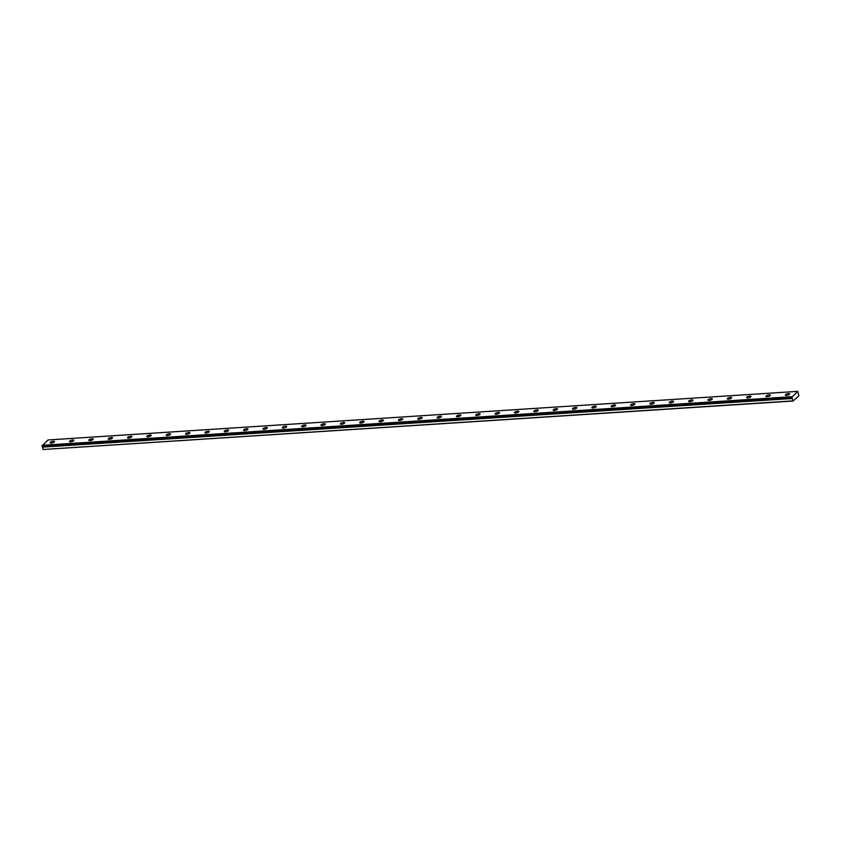 <?xml version="1.0" encoding="UTF-8"?>
<svg xmlns="http://www.w3.org/2000/svg" width="841" height="841" viewBox="0 0 841 841"><rect width="100%" height="100%" fill="white"/><g stroke="black" fill="none" stroke-linecap="round" stroke-linejoin="round"><path stroke-width="1.26" d="M791.875 397.288L797.741 391.359L798.897 395.785L793.063 401.041L791.875 397.288L42.187 445.93L791.917 397.33M786.503 395.417A2.26 0.725 -15.4 0 0 788.732 394.839A2.26 0.725 -15.4 0 0 789.699 393.903A2.26 0.725 -15.4 0 0 788.532 393.588A2.26 0.725 -15.4 0 0 786.303 394.177A2.26 0.725 -15.4 0 0 785.347 395.102A2.26 0.725 -15.4 0 0 786.503 395.417M51.29 443.081A2.26 0.725 -15.4 0 0 53.519 442.492A2.26 0.725 -15.4 0 0 54.476 441.567A2.26 0.725 -15.4 0 0 53.319 441.252A2.26 0.725 -15.4 0 0 51.091 441.83A2.26 0.725 -15.4 0 0 50.124 442.765A2.26 0.725 -15.4 0 0 51.29 443.081M70.633 441.819A2.26 0.725 -15.4 0 0 72.862 441.241A2.26 0.725 -15.4 0 0 73.829 440.306A2.26 0.725 -15.4 0 0 72.662 439.99A2.26 0.725 -15.4 0 0 70.434 440.579A2.26 0.725 -15.4 0 0 69.477 441.504A2.26 0.725 -15.4 0 0 70.633 441.819M89.987 440.568A2.26 0.725 -15.4 0 0 92.216 439.98A2.26 0.725 -15.4 0 0 93.172 439.055A2.26 0.725 -15.4 0 0 92.016 438.739A2.26 0.725 -15.4 0 0 89.787 439.328A2.26 0.725 -15.4 0 0 88.82 440.253A2.26 0.725 -15.4 0 0 89.987 440.568M109.33 439.317A2.26 0.725 -15.4 0 0 111.559 438.729A2.26 0.725 -15.4 0 0 112.526 437.804A2.26 0.725 -15.4 0 0 111.359 437.488A2.26 0.725 -15.4 0 0 109.13 438.077A2.26 0.725 -15.4 0 0 108.174 439.002A2.26 0.725 -15.4 0 0 109.33 439.317M128.684 438.056A2.26 0.725 -15.4 0 0 130.902 437.478A2.26 0.725 -15.4 0 0 131.869 436.542A2.26 0.725 -15.4 0 0 130.712 436.237A2.26 0.725 -15.4 0 0 128.484 436.815A2.26 0.725 -15.4 0 0 127.517 437.74A2.26 0.725 -15.4 0 0 128.684 438.056M148.027 436.805A2.26 0.725 -15.4 0 0 150.255 436.216A2.26 0.725 -15.4 0 0 151.222 435.291A2.26 0.725 -15.4 0 0 150.055 434.976A2.26 0.725 -15.4 0 0 147.827 435.564A2.26 0.725 -15.4 0 0 146.87 436.49A2.26 0.725 -15.4 0 0 148.027 436.805M167.38 435.554A2.26 0.725 -15.4 0 0 169.598 434.965A2.26 0.725 -15.4 0 0 170.565 434.04A2.26 0.725 -15.4 0 0 169.398 433.725A2.26 0.725 -15.4 0 0 167.18 434.313A2.26 0.725 -15.4 0 0 166.213 435.239A2.26 0.725 -15.4 0 0 167.38 435.554M186.723 434.292A2.26 0.725 -15.4 0 0 188.952 433.714A2.26 0.725 -15.4 0 0 189.908 432.789A2.26 0.725 -15.4 0 0 188.752 432.474A2.26 0.725 -15.4 0 0 186.523 433.052A2.26 0.725 -15.4 0 0 185.567 433.988A2.26 0.725 -15.4 0 0 186.723 434.292M206.077 433.041A2.26 0.725 -15.4 0 0 208.295 432.453A2.26 0.725 -15.4 0 0 209.262 431.528A2.26 0.725 -15.4 0 0 208.095 431.212A2.26 0.725 -15.4 0 0 205.877 431.801A2.26 0.725 -15.4 0 0 204.91 432.726A2.26 0.725 -15.4 0 0 206.077 433.041M225.42 431.79A2.26 0.725 -15.4 0 0 227.648 431.202A2.26 0.725 -15.4 0 0 228.605 430.277A2.26 0.725 -15.4 0 0 227.448 429.961A2.26 0.725 -15.4 0 0 225.22 430.55A2.26 0.725 -15.4 0 0 224.253 431.475A2.26 0.725 -15.4 0 0 225.42 431.79M244.763 430.539A2.26 0.725 -15.4 0 0 246.991 429.951A2.26 0.725 -15.4 0 0 247.958 429.026A2.26 0.725 -15.4 0 0 246.791 428.71A2.26 0.725 -15.4 0 0 244.573 429.288A2.26 0.725 -15.4 0 0 243.606 430.224A2.26 0.725 -15.4 0 0 244.763 430.539M264.116 429.278A2.26 0.725 -15.4 0 0 266.345 428.7A2.26 0.725 -15.4 0 0 267.301 427.764A2.26 0.725 -15.4 0 0 266.145 427.449A2.26 0.725 -15.4 0 0 263.916 428.037A2.26 0.725 -15.4 0 0 262.949 428.963A2.26 0.725 -15.4 0 0 264.116 429.278M283.459 428.027A2.26 0.725 -15.4 0 0 285.688 427.438A2.26 0.725 -15.4 0 0 286.655 426.513A2.26 0.725 -15.4 0 0 285.488 426.198A2.26 0.725 -15.4 0 0 283.259 426.786A2.26 0.725 -15.4 0 0 282.303 427.712A2.26 0.725 -15.4 0 0 283.459 428.027M302.813 426.776A2.26 0.725 -15.4 0 0 305.041 426.187A2.26 0.725 -15.4 0 0 305.998 425.262A2.26 0.725 -15.4 0 0 304.841 424.947A2.26 0.725 -15.4 0 0 302.613 425.535A2.26 0.725 -15.4 0 0 301.646 426.461A2.26 0.725 -15.4 0 0 302.813 426.776M322.156 425.514A2.26 0.725 -15.4 0 0 324.384 424.936A2.26 0.725 -15.4 0 0 325.351 424.001A2.26 0.725 -15.4 0 0 324.184 423.696A2.26 0.725 -15.4 0 0 321.956 424.274A2.26 0.725 -15.4 0 0 320.999 425.21A2.26 0.725 -15.4 0 0 322.156 425.514M341.509 424.263A2.26 0.725 -15.4 0 0 343.727 423.675A2.26 0.725 -15.4 0 0 344.694 422.75A2.26 0.725 -15.4 0 0 343.538 422.434A2.26 0.725 -15.4 0 0 341.309 423.023A2.26 0.725 -15.4 0 0 340.342 423.948A2.26 0.725 -15.4 0 0 341.509 424.263M360.852 423.012A2.26 0.725 -15.4 0 0 363.081 422.424A2.26 0.725 -15.4 0 0 364.048 421.499A2.26 0.725 -15.4 0 0 362.881 421.183A2.26 0.725 -15.4 0 0 360.652 421.772A2.26 0.725 -15.4 0 0 359.696 422.697A2.26 0.725 -15.4 0 0 360.852 423.012M380.206 421.762A2.26 0.725 -15.4 0 0 382.424 421.173A2.26 0.725 -15.4 0 0 383.391 420.248A2.26 0.725 -15.4 0 0 382.224 419.932A2.26 0.725 -15.4 0 0 380.006 420.511A2.26 0.725 -15.4 0 0 379.039 421.446A2.26 0.725 -15.4 0 0 380.206 421.762M399.549 420.5A2.26 0.725 -15.4 0 0 401.777 419.922A2.26 0.725 -15.4 0 0 402.734 418.986A2.26 0.725 -15.4 0 0 401.577 418.671A2.26 0.725 -15.4 0 0 399.349 419.26A2.26 0.725 -15.4 0 0 398.392 420.185A2.26 0.725 -15.4 0 0 399.549 420.5M418.902 419.249A2.26 0.725 -15.4 0 0 421.12 418.66A2.26 0.725 -15.4 0 0 422.087 417.735A2.26 0.725 -15.4 0 0 420.921 417.42A2.26 0.725 -15.4 0 0 418.702 418.009A2.26 0.725 -15.4 0 0 417.735 418.934A2.26 0.725 -15.4 0 0 418.902 419.249M438.245 417.998A2.26 0.725 -15.4 0 0 440.474 417.409A2.26 0.725 -15.4 0 0 441.43 416.484A2.26 0.725 -15.4 0 0 440.274 416.169A2.26 0.725 -15.4 0 0 438.045 416.758A2.26 0.725 -15.4 0 0 437.089 417.683A2.26 0.725 -15.4 0 0 438.245 417.998M457.599 416.737A2.26 0.725 -15.4 0 0 459.817 416.158A2.26 0.725 -15.4 0 0 460.784 415.223A2.26 0.725 -15.4 0 0 459.617 414.918A2.26 0.725 -15.4 0 0 457.399 415.496A2.26 0.725 -15.4 0 0 456.432 416.421A2.26 0.725 -15.4 0 0 457.599 416.737M476.942 415.486A2.26 0.725 -15.4 0 0 479.17 414.897A2.26 0.725 -15.4 0 0 480.127 413.972A2.26 0.725 -15.4 0 0 478.971 413.656A2.26 0.725 -15.4 0 0 476.742 414.245A2.26 0.725 -15.4 0 0 475.775 415.17A2.26 0.725 -15.4 0 0 476.942 415.486M496.285 414.235A2.26 0.725 -15.4 0 0 498.513 413.646A2.26 0.725 -15.4 0 0 499.48 412.721A2.26 0.725 -15.4 0 0 498.314 412.405A2.26 0.725 -15.4 0 0 496.095 412.994A2.26 0.725 -15.4 0 0 495.128 413.919A2.26 0.725 -15.4 0 0 496.285 414.235M515.638 412.973A2.26 0.725 -15.4 0 0 517.867 412.395A2.26 0.725 -15.4 0 0 518.823 411.47A2.26 0.725 -15.4 0 0 517.667 411.154A2.26 0.725 -15.4 0 0 515.438 411.733A2.26 0.725 -15.4 0 0 514.471 412.668A2.26 0.725 -15.4 0 0 515.638 412.973M534.981 411.722A2.26 0.725 -15.4 0 0 537.21 411.133A2.26 0.725 -15.4 0 0 538.177 410.208A2.26 0.725 -15.4 0 0 537.01 409.893A2.26 0.725 -15.4 0 0 534.781 410.482A2.26 0.725 -15.4 0 0 533.825 411.407A2.26 0.725 -15.4 0 0 534.981 411.722M554.335 410.471A2.26 0.725 -15.4 0 0 556.563 409.882A2.26 0.725 -15.4 0 0 557.52 408.957A2.26 0.725 -15.4 0 0 556.364 408.642A2.26 0.725 -15.4 0 0 554.135 409.231A2.26 0.725 -15.4 0 0 553.168 410.156A2.26 0.725 -15.4 0 0 554.335 410.471M573.678 409.22A2.26 0.725 -15.4 0 0 575.906 408.631A2.26 0.725 -15.4 0 0 576.873 407.706A2.26 0.725 -15.4 0 0 575.707 407.391A2.26 0.725 -15.4 0 0 573.478 407.969A2.26 0.725 -15.4 0 0 572.521 408.905A2.26 0.725 -15.4 0 0 573.678 409.22M593.031 407.959A2.26 0.725 -15.4 0 0 595.249 407.38A2.26 0.725 -15.4 0 0 596.216 406.445A2.26 0.725 -15.4 0 0 595.06 406.129A2.26 0.725 -15.4 0 0 592.831 406.718A2.26 0.725 -15.4 0 0 591.864 407.643A2.26 0.725 -15.4 0 0 593.031 407.959M612.374 406.708A2.26 0.725 -15.4 0 0 614.603 406.119A2.26 0.725 -15.4 0 0 615.57 405.194A2.26 0.725 -15.4 0 0 614.403 404.878A2.26 0.725 -15.4 0 0 612.174 405.467A2.26 0.725 -15.4 0 0 611.218 406.392A2.26 0.725 -15.4 0 0 612.374 406.708M631.728 405.457A2.26 0.725 -15.4 0 0 633.946 404.868A2.26 0.725 -15.4 0 0 634.913 403.943A2.26 0.725 -15.4 0 0 633.746 403.627A2.26 0.725 -15.4 0 0 631.528 404.216A2.26 0.725 -15.4 0 0 630.561 405.141A2.26 0.725 -15.4 0 0 631.728 405.457M651.071 404.195A2.26 0.725 -15.4 0 0 653.299 403.617A2.26 0.725 -15.4 0 0 654.256 402.681A2.26 0.725 -15.4 0 0 653.1 402.376A2.26 0.725 -15.4 0 0 650.871 402.955A2.26 0.725 -15.4 0 0 649.914 403.88A2.26 0.725 -15.4 0 0 651.071 404.195M670.424 402.944A2.26 0.725 -15.4 0 0 672.642 402.355A2.26 0.725 -15.4 0 0 673.609 401.43A2.26 0.725 -15.4 0 0 672.443 401.115A2.26 0.725 -15.4 0 0 670.224 401.704A2.26 0.725 -15.4 0 0 669.257 402.629A2.26 0.725 -15.4 0 0 670.424 402.944M689.767 401.693A2.26 0.725 -15.4 0 0 691.996 401.104A2.26 0.725 -15.4 0 0 692.952 400.179A2.26 0.725 -15.4 0 0 691.796 399.864A2.26 0.725 -15.4 0 0 689.567 400.453A2.26 0.725 -15.4 0 0 688.611 401.378A2.26 0.725 -15.4 0 0 689.767 401.693M709.121 400.432A2.26 0.725 -15.4 0 0 711.339 399.853A2.26 0.725 -15.4 0 0 712.306 398.928A2.26 0.725 -15.4 0 0 711.139 398.613A2.26 0.725 -15.4 0 0 708.921 399.191A2.26 0.725 -15.4 0 0 707.954 400.127A2.26 0.725 -15.4 0 0 709.121 400.432M728.464 399.181A2.26 0.725 -15.4 0 0 730.692 398.592A2.26 0.725 -15.4 0 0 731.649 397.667A2.26 0.725 -15.4 0 0 730.493 397.351A2.26 0.725 -15.4 0 0 728.264 397.94A2.26 0.725 -15.4 0 0 727.297 398.865A2.26 0.725 -15.4 0 0 728.464 399.181M747.807 397.93A2.26 0.725 -15.4 0 0 750.035 397.341A2.26 0.725 -15.4 0 0 751.002 396.416A2.26 0.725 -15.4 0 0 749.836 396.1A2.26 0.725 -15.4 0 0 747.617 396.689A2.26 0.725 -15.4 0 0 746.65 397.614A2.26 0.725 -15.4 0 0 747.807 397.93M767.16 396.679A2.26 0.725 -15.4 0 0 769.389 396.09A2.26 0.725 -15.4 0 0 770.345 395.165A2.26 0.725 -15.4 0 0 769.189 394.85A2.26 0.725 -15.4 0 0 766.96 395.428A2.26 0.725 -15.4 0 0 765.993 396.363A2.26 0.725 -15.4 0 0 767.16 396.679M792.874 400.894L43.143 449.493L793.063 401.041M42.145 445.877L48.011 439.959L797.741 391.359M43.143 449.493L42.492 447.128L792.222 398.529M792.222 398.455L42.492 447.128M42.492 447.044L42.187 445.93M791.812 396.71L42.082 445.31M791.78 396.931L42.05 445.53"/></g></svg>
